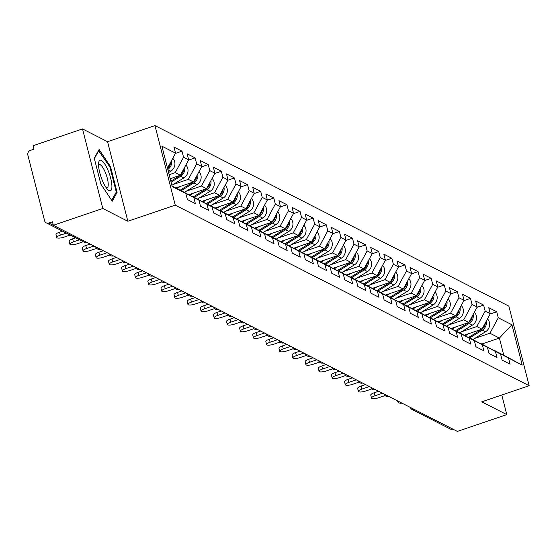 <?xml version="1.0" encoding="UTF-8"?>
<svg xmlns="http://www.w3.org/2000/svg" width="557" height="557" viewBox="0 0 557 557"><rect width="100%" height="100%" fill="white"/><g stroke="black" fill="none" stroke-linecap="round" stroke-linejoin="round"><path stroke-width="0.84" d="M82.513 128.918L102.794 208.478L127.845 221.261L107.564 141.701L82.513 128.918L33.072 145.725L33.963 149.199L30.35 150.432A3.718 3.439 -63 0 0 27.85 155.062L44.581 220.697A3.718 3.439 -63 0 0 48.856 223.03L52.469 221.804L53.354 225.279L457.353 431.41L506.793 414.61L501.794 395.01M107.564 141.701L154.971 125.59L508.868 306.155L529.15 385.716L175.253 205.15L154.971 125.59M167.49 168.103L175.559 153.147L161.899 146.178L172.19 186.539L185.85 193.509L187.389 199.538L195.375 203.611L193.836 197.582L179.277 189.923M175.559 153.147L174.028 147.118L182.007 151.191L175.406 153.433M169.175 174.71L175.218 172.656L183.545 157.22L182.007 151.191M183.545 157.22L188.677 159.838L187.138 153.809L195.124 157.882L188.517 160.124M173.164 184.499L188.329 179.347L196.663 163.911L195.124 157.882M196.663 163.911L201.787 166.529L200.248 160.5L208.234 164.573L201.634 166.815M186.275 191.19L201.446 186.038L209.773 170.602L208.234 164.573M209.773 170.602L214.905 173.22L213.366 167.191L221.352 171.264L214.744 173.506M199.392 197.881L214.556 192.729L222.891 177.293L221.352 171.264M222.891 177.293L228.015 179.911L226.476 173.881L234.462 177.955L227.862 180.196M212.502 204.572L227.674 199.42L236.001 183.984L234.462 177.955M236.001 183.984L241.132 186.602L239.594 180.572L247.58 184.645L240.972 186.887M225.62 211.263L240.784 206.111L249.118 190.675L247.58 184.645M249.118 190.675L254.243 193.293L252.704 187.263L260.69 191.336L254.089 193.578M238.73 217.954L253.895 212.802L262.229 197.366L260.69 191.336M262.229 197.366L267.36 199.984L265.821 193.954L273.807 198.027L267.2 200.269M251.848 224.645L267.012 219.493L275.339 204.057L273.807 198.027M275.339 204.057L280.47 206.675L278.932 200.645L286.918 204.718L280.317 206.96M264.958 231.336L280.122 226.184L288.456 210.748L286.918 204.718M288.456 210.748L293.581 213.366L292.049 207.336L300.035 211.409L293.428 213.651M278.075 238.027L293.24 232.875L301.567 217.439L300.035 211.409M301.567 217.439L306.698 220.057L305.159 214.027L313.145 218.1L306.545 220.342M291.186 244.718L306.35 239.566L314.684 224.13L313.145 218.1M314.684 224.13L319.809 226.748L318.277 220.718L326.263 224.791L319.655 227.033M304.296 251.409L319.467 246.257L327.795 230.821L326.263 224.791M327.795 230.821L332.926 233.439L331.387 227.409L339.373 231.482L332.766 233.724M317.413 258.1L332.578 252.948L340.912 237.512L339.373 231.482M340.912 237.512L346.036 240.13L344.498 234.1L352.484 238.173L345.883 240.415M330.524 264.791L345.695 259.639L354.022 244.203L352.484 238.173M354.022 244.203L359.154 246.821L357.615 240.791L365.601 244.864L358.993 247.106M343.641 271.482L358.805 266.33L367.14 250.894L365.601 244.864M367.14 250.894L372.264 253.512L370.725 247.475L378.711 251.555L372.111 253.797M356.752 278.173L371.923 273.014L380.25 257.585L378.711 251.555M380.25 257.585L385.381 260.203L383.843 254.166L391.829 258.246L385.221 260.488M369.869 284.864L385.033 279.705L393.367 264.276L391.829 258.246M393.367 264.276L398.492 266.894L396.953 260.857L404.939 264.937L398.339 267.179M382.979 291.555L398.144 286.395L406.478 270.967L404.939 264.937M406.478 270.967L411.609 273.584L410.07 267.548L418.056 271.628L411.449 273.87M396.097 298.246L411.261 293.086L419.595 277.658L418.056 271.628M419.595 277.658L424.719 280.275L423.181 274.239L431.167 278.319L424.566 280.561M409.207 304.937L424.371 299.777L432.705 284.349L431.167 278.319M432.705 284.349L437.83 286.966L436.298 280.93L444.284 285.01L437.677 287.252M422.324 311.628L437.489 306.468L445.816 291.039L444.284 285.01M445.816 291.039L450.947 293.657L449.408 287.621L457.394 291.701L450.794 293.943M435.435 318.319L450.599 313.159L458.933 297.73L457.394 291.701M458.933 297.73L464.058 300.341L462.526 294.312L470.512 298.392L463.904 300.634M448.552 325.01L463.716 319.85L472.044 304.421L470.512 298.392M472.044 304.421L477.175 307.032L475.636 301.003L483.622 305.076L477.022 307.325M461.662 331.7L476.827 326.541L485.161 311.112L483.622 305.076M485.161 311.112L490.285 313.723L488.754 307.694L496.733 311.767L490.132 314.016M474.773 338.391L489.944 333.232L498.271 317.803L496.733 311.767M498.271 317.803L511.932 324.773L522.222 365.127L494.003 350.506M193.836 197.582L198.96 200.2L200.499 206.229L208.485 210.302L206.946 204.273L212.078 206.891L213.616 212.92L221.602 216.993L220.064 210.964L225.188 213.582L226.727 219.611L234.713 223.684L233.174 217.655L238.305 220.273L239.837 226.302L247.823 230.375L246.291 224.346L251.416 226.964L252.955 232.993L260.941 237.066L259.402 231.037L264.533 233.655L266.065 239.684L274.051 243.757L272.519 237.728L277.644 240.346L279.182 246.375L287.168 250.448L285.63 244.419L290.761 247.03L292.293 253.066L300.279 257.139L298.74 251.11L303.871 253.72L305.41 259.757L313.396 263.83L311.857 257.8L316.982 260.411L318.52 266.448L326.506 270.521L324.968 264.491L330.099 267.102L331.638 273.139L339.624 277.212L338.085 271.182L343.209 273.793L344.748 279.83L352.734 283.903L351.195 277.873L356.327 280.484L357.866 286.521L365.852 290.594L364.313 284.564L369.437 287.175L370.976 293.205L378.962 297.285L377.423 291.255L382.555 293.866L384.093 299.896L392.072 303.976L390.541 297.946L395.665 300.557L397.204 306.587L405.19 310.667L403.651 304.63L408.782 307.248L410.314 313.278L418.3 317.358L416.768 311.321L421.893 313.939L423.431 319.969L431.417 324.049L429.879 318.012L435.01 320.63L436.542 326.66L444.528 330.74L442.996 324.703L448.12 327.321L449.659 333.351L457.645 337.431L456.106 331.394L461.231 334.012L462.77 340.042L470.756 344.122L469.217 338.085L474.348 340.703L475.887 346.733L483.873 350.813L482.334 344.776L487.459 347.394L488.997 353.423L496.983 357.497L495.445 351.467L500.576 354.085L502.115 360.114L510.101 364.187L508.562 358.158M170.198 178.72L180.343 175.274L175.218 172.656M179.591 189.819L198.96 200.2M180.343 175.274L188.677 159.838M175.727 187.988L193.46 181.965L188.329 179.347M206.946 204.273L192.395 196.614M192.708 196.51L212.078 206.891M193.46 181.965L201.787 166.529M188.837 194.678L206.57 188.656L201.446 186.038M220.064 210.964L205.505 203.305M205.818 203.201L225.188 213.582M206.57 188.656L214.905 173.22M201.947 201.369L219.688 195.347L214.556 192.729M233.174 217.655L218.616 209.996M218.929 209.892L238.305 220.273M219.688 195.347L228.015 179.911M215.065 208.06L232.798 202.038L227.674 199.42M246.291 224.346L231.733 216.687M232.046 216.582L251.416 226.964M232.798 202.038L241.132 186.602M228.175 214.751L245.909 208.729L240.784 206.111M259.402 231.037L244.843 223.378M245.157 223.273L264.533 233.655M245.909 208.729L254.243 193.293M241.292 221.442L259.026 215.413L253.895 212.802M272.519 237.728L257.961 230.069M258.274 229.964L277.644 240.346M259.026 215.413L267.36 199.984M254.403 228.133L272.136 222.104L267.012 219.493M285.63 244.419L271.071 236.76M271.384 236.655L290.761 247.03M272.136 222.104L280.47 206.675M267.52 234.824L285.254 228.795L280.122 226.184M298.74 251.11L284.188 243.451M284.502 243.346L303.871 253.72M285.254 228.795L293.581 213.366M280.631 241.515L298.364 235.486L293.24 232.875M311.857 257.8L297.299 250.142M297.612 250.037L316.982 260.411M298.364 235.486L306.698 220.057M293.748 248.206L311.481 242.177L306.35 239.566M324.968 264.491L310.416 256.833M310.729 256.728L330.099 267.102M311.481 242.177L319.809 226.748M306.858 254.897L324.592 248.868L319.467 246.257M338.085 271.182L323.526 263.524M323.84 263.419L343.209 273.793M324.592 248.868L332.926 233.439M319.976 261.588L337.709 255.559L332.578 252.948M351.195 277.873L336.644 270.215M336.957 270.11L356.327 280.484M337.709 255.559L346.036 240.13M333.086 268.279L350.819 262.25L345.695 259.639M364.313 284.564L349.754 276.906M350.068 276.801L369.437 287.175M350.819 262.25L359.154 246.821M346.196 274.97L363.937 268.94L358.805 266.33M377.423 291.255L362.865 283.597M363.178 283.492L382.555 293.866M363.937 268.94L372.264 253.512M359.314 281.661L377.047 275.631L371.923 273.014M390.541 297.946L375.982 290.288M376.295 290.183L395.665 300.557M377.047 275.631L385.381 260.203M372.424 288.352L390.158 282.322L385.033 279.705M403.651 304.63L389.092 296.978M389.406 296.874L408.782 307.248M390.158 282.322L398.492 266.894M385.541 295.043L403.275 289.013L398.144 286.395M416.768 311.321L402.21 303.669M402.523 303.565L421.893 313.939M403.275 289.013L411.609 273.584M398.652 301.734L416.385 295.704L411.261 293.086M429.879 318.012L415.32 310.36M415.633 310.256L435.01 320.63M416.385 295.704L424.719 280.275M411.769 308.425L429.503 302.395L424.371 299.777M442.996 324.703L428.437 317.051M428.751 316.947L448.12 327.321M429.503 302.395L437.83 286.966M424.88 315.116L442.613 309.086L437.489 306.468M456.106 331.394L441.548 323.742M441.861 323.638L461.231 334.012M442.613 309.086L450.947 293.657M437.997 321.807L455.73 315.777L450.599 313.159M469.217 338.085L454.665 330.433M454.978 330.329L474.348 340.703M455.73 315.777L464.058 300.341M451.107 328.498L468.841 322.468L463.716 319.85M482.334 344.776L467.776 337.124M468.089 337.02L487.459 347.394M468.841 322.468L477.175 307.032M464.225 335.189L481.958 329.159L476.827 326.541M495.445 351.467L480.893 343.815M481.206 343.711L500.576 354.085M481.958 329.159L490.285 313.723M414.826 409.708L452.904 429.141M452.855 429.155A3.718 3.439 117 0 1 450.279 428.994L412.194 409.562A3.718 3.439 117 0 0 414.777 409.729A3.718 1.023 -108.8 0 1 414.547 409.569M481.833 344.031L499.399 338.057L489.944 333.232M494.317 350.402L503.772 355.227L499.399 338.057L511.932 324.773M522.222 365.127L503.772 355.227M102.794 208.478L53.354 225.279M127.845 221.261L175.253 205.15M529.15 385.716L481.742 401.827L506.793 414.61M185.85 193.509L172.05 185.989M110.502 166.564L99.097 149.506L94.279 158.285L100.866 184.13L112.27 201.195L117.088 192.409L110.502 166.564L109.778 166.808M115.842 192.833L117.088 192.409M371.526 398.102L370.753 395.087A5.584 1.462 -14.3 0 1 374.269 392.741L375.042 395.762A5.584 1.462 165.7 0 0 371.526 398.102A5.584 1.462 165.7 0 0 378.823 397.691L385.096 395.561M374.269 392.741L378.656 391.258M375.042 395.762L382.506 393.221M485.391 322.795A8.188 7.568 117 0 1 481.283 329.619L468.716 337.333M468.862 333.608L465.318 335.78M486.268 321.166A8.188 7.568 117 0 1 482.292 330.134L469.725 337.848M487.479 318.924A8.188 7.568 117 0 1 485.53 331.784L472.963 339.505M102.418 180.628A16.125 4.442 71.2 0 0 107.64 189.464A16.125 4.442 71.2 0 0 111.908 186.797A16.125 4.442 71.2 0 0 108.044 170.379A16.125 4.442 71.2 0 0 98.638 162.964A16.125 4.442 71.2 0 0 102.418 180.628M106.164 187.653A12.205 3.363 71.2 0 0 107.104 187.758A12.205 3.363 71.2 0 0 105.301 172.322A12.205 3.363 71.2 0 0 99.243 164.642A12.205 3.363 71.2 0 0 98.568 165.297M98.505 150.578L109.903 166.989L116.281 192.033L111.713 200.36M94.363 158.634L98.847 150.46M358.409 391.411L357.643 388.396A5.584 1.462 -14.3 0 1 361.159 386.057L361.925 389.071A5.584 1.462 165.7 0 0 358.409 391.411A5.584 1.462 165.7 0 0 365.712 391L371.979 388.87M361.159 386.057L365.538 384.567M361.925 389.071L369.395 386.53M345.298 384.72L344.525 381.705A5.584 1.462 -14.3 0 1 348.048 379.366L348.814 382.381A5.584 1.462 165.7 0 0 345.298 384.72A5.584 1.462 165.7 0 0 352.595 384.309L358.868 382.179M348.048 379.366L352.428 377.876M348.814 382.381L356.285 379.839M332.181 378.029L331.415 375.014A5.584 1.462 -14.3 0 1 334.931 372.675L335.697 375.69A5.584 1.462 165.7 0 0 332.181 378.029A5.584 1.462 165.7 0 0 339.485 377.618L345.751 375.488M334.931 372.675L339.31 371.185M335.697 375.69L343.168 373.148M319.07 371.338L318.305 368.323A5.584 1.462 -14.3 0 1 321.821 365.984L322.587 368.999A5.584 1.462 165.7 0 0 319.07 371.338A5.584 1.462 165.7 0 0 326.367 370.927L332.64 368.797M321.821 365.984L326.2 364.494M322.587 368.999L330.057 366.457M305.953 364.647L305.187 361.632A5.584 1.462 -14.3 0 1 308.703 359.293L309.476 362.308A5.584 1.462 165.7 0 0 305.953 364.647A5.584 1.462 165.7 0 0 313.257 364.236L319.523 362.106M308.703 359.293L313.09 357.803M309.476 362.308L316.94 359.766M472.28 316.104A8.188 7.568 117 0 1 468.172 322.928L455.605 330.642M455.744 326.917L452.207 329.09M473.158 314.475A8.188 7.568 117 0 1 469.182 323.443L456.608 331.157M474.369 312.233A8.188 7.568 117 0 1 472.42 325.093L459.845 332.814M459.163 309.413A8.188 7.568 117 0 1 455.055 316.237L442.488 323.951M442.634 320.226L439.09 322.406M460.04 307.784A8.188 7.568 117 0 1 456.065 316.752L443.497 324.466M461.252 305.542A8.188 7.568 117 0 1 459.302 318.402L446.735 326.123M446.053 302.723A8.188 7.568 117 0 1 441.945 309.546L429.377 317.267M429.517 313.535L425.98 315.715M446.93 301.093A8.188 7.568 117 0 1 442.954 310.061L430.387 317.775M448.141 298.851A8.188 7.568 117 0 1 446.192 311.711L433.618 319.433M432.935 296.032A8.188 7.568 117 0 1 428.834 302.855L416.26 310.576M416.406 306.844L412.862 309.024M433.819 294.402A8.188 7.568 117 0 1 429.837 303.37L417.27 311.085M435.024 292.16A8.188 7.568 117 0 1 433.074 305.02L420.507 312.742M419.825 289.341A8.188 7.568 117 0 1 415.717 296.164L403.15 303.885M403.289 300.153L399.752 302.333M420.702 287.711A8.188 7.568 117 0 1 416.727 296.679L404.159 304.394M421.914 285.469A8.188 7.568 117 0 1 419.964 298.329L407.39 306.051M292.843 357.956L292.077 354.941A5.584 1.462 -14.3 0 1 295.593 352.602L296.359 355.617A5.584 1.462 165.7 0 0 292.843 357.956A5.584 1.462 165.7 0 0 300.139 357.545L306.413 355.415M295.593 352.602L299.972 351.112M296.359 355.617L303.83 353.075M406.707 282.65A8.188 7.568 117 0 1 402.607 289.473L390.032 297.194M390.178 293.462L386.635 295.642M407.592 281.02A8.188 7.568 117 0 1 403.616 289.988L391.042 297.71M408.796 278.779A8.188 7.568 117 0 1 406.847 291.638L394.279 299.36M279.732 351.265L278.96 348.25A5.584 1.462 -14.3 0 1 282.476 345.911L283.248 348.926A5.584 1.462 165.7 0 0 279.732 351.265A5.584 1.462 165.7 0 0 287.029 350.854L293.295 348.724M282.476 345.911L286.862 344.421M283.248 348.926L290.712 346.384M393.597 275.959A8.188 7.568 117 0 1 389.489 282.782L376.922 290.503M377.061 286.771L373.524 288.951M394.474 274.329A8.188 7.568 117 0 1 390.499 283.297L377.931 291.019M395.686 272.088A8.188 7.568 117 0 1 393.736 284.947L381.169 292.669M266.615 344.574L265.849 341.559A5.584 1.462 -14.3 0 1 269.365 339.22L270.131 342.235A5.584 1.462 165.7 0 0 266.615 344.574A5.584 1.462 165.7 0 0 273.912 344.163L280.185 342.033M269.365 339.22L273.745 337.73M270.131 342.235L277.602 339.693M380.48 269.268A8.188 7.568 117 0 1 376.379 276.091L363.805 283.812M363.951 280.087L360.407 282.26M381.364 267.639A8.188 7.568 117 0 1 377.388 276.606L364.814 284.328M382.568 265.397A8.188 7.568 117 0 1 380.619 278.256L368.052 285.978M253.505 337.883L252.732 334.868A5.584 1.462 -14.3 0 1 256.248 332.529L257.021 335.544A5.584 1.462 165.7 0 0 253.505 337.883A5.584 1.462 165.7 0 0 260.801 337.472L267.068 335.342M256.248 332.529L260.634 331.039M257.021 335.544L264.484 333.002M367.369 262.577A8.188 7.568 117 0 1 363.261 269.4L350.694 277.121M350.833 273.396L347.296 275.569M368.247 260.948A8.188 7.568 117 0 1 364.271 269.915L351.704 277.637M369.458 258.706A8.188 7.568 117 0 1 367.509 271.565L354.941 279.287M240.387 331.192L239.621 328.177A5.584 1.462 -14.3 0 1 243.137 325.838L243.903 328.853A5.584 1.462 165.7 0 0 240.387 331.192A5.584 1.462 165.7 0 0 247.691 330.781L253.957 328.651M243.137 325.838L247.517 324.348M243.903 328.853L251.374 326.311M354.259 255.886A8.188 7.568 117 0 1 350.151 262.709L337.577 270.43M337.723 266.706L334.186 268.878M355.136 254.257A8.188 7.568 117 0 1 351.161 263.224L338.586 270.946M356.348 252.015A8.188 7.568 117 0 1 354.398 264.874L341.824 272.596M227.277 324.501L226.504 321.486A5.584 1.462 -14.3 0 1 230.02 319.147L230.793 322.162A5.584 1.462 165.7 0 0 227.277 324.501A5.584 1.462 165.7 0 0 234.574 324.09L240.84 321.96M230.02 319.147L234.406 317.657M230.793 322.162L238.257 319.621M341.142 249.195A8.188 7.568 117 0 1 337.034 256.018L324.466 263.74M324.613 260.015L321.069 262.187M342.019 247.566A8.188 7.568 117 0 1 338.043 256.533L325.476 264.255M343.23 245.324A8.188 7.568 117 0 1 341.281 258.19L328.714 265.905M214.16 317.81L213.394 314.796A5.584 1.462 -14.3 0 1 216.91 312.456L217.676 315.471A5.584 1.462 165.7 0 0 214.16 317.81A5.584 1.462 165.7 0 0 221.463 317.399L227.729 315.269M216.91 312.456L221.289 310.966M217.676 315.471L225.146 312.93M328.031 242.504A8.188 7.568 117 0 1 323.923 249.327L311.356 257.049M311.495 253.324L307.958 255.496M328.909 240.882A8.188 7.568 117 0 1 324.933 249.842L312.359 257.564M330.12 238.64A8.188 7.568 117 0 1 328.17 251.499L315.596 259.214M201.049 311.126L200.276 308.105A5.584 1.462 -14.3 0 1 203.792 305.765L204.565 308.78A5.584 1.462 165.7 0 0 201.049 311.126A5.584 1.462 165.7 0 0 208.346 310.709L214.619 308.578M203.792 305.765L208.179 304.275M204.565 308.78L212.029 306.239M314.914 235.813A8.188 7.568 117 0 1 310.806 242.636L298.239 250.358M298.385 246.633L294.841 248.805M315.791 234.191A8.188 7.568 117 0 1 311.816 243.151L299.248 250.873M317.003 231.949A8.188 7.568 117 0 1 315.053 244.808L302.486 252.523M187.932 304.435L187.166 301.414A5.584 1.462 -14.3 0 1 190.682 299.074L191.448 302.089A5.584 1.462 165.7 0 0 187.932 304.435A5.584 1.462 165.7 0 0 195.235 304.018L201.502 301.887M190.682 299.074L195.061 297.584M191.448 302.089L198.919 299.548M301.803 229.122A8.188 7.568 117 0 1 297.696 235.945L285.128 243.667M285.268 239.942L281.731 242.114M302.681 227.5A8.188 7.568 117 0 1 298.705 236.46L286.138 244.182M303.892 225.258A8.188 7.568 117 0 1 301.943 238.118L289.368 245.832M174.821 297.744L174.049 294.723A5.584 1.462 -14.3 0 1 177.572 292.383L178.337 295.398A5.584 1.462 165.7 0 0 174.821 297.744A5.584 1.462 165.7 0 0 182.118 297.327L188.391 295.196M177.572 292.383L181.951 290.893M178.337 295.398L185.808 292.857M288.686 222.431A8.188 7.568 117 0 1 284.585 229.261L272.011 236.976M272.157 233.251L268.613 235.423M289.563 220.809A8.188 7.568 117 0 1 285.588 229.769L273.021 237.491M290.775 218.567A8.188 7.568 117 0 1 288.825 231.427L276.258 239.141M161.704 291.053L160.938 288.032A5.584 1.462 -14.3 0 1 164.454 285.692L165.227 288.707A5.584 1.462 165.7 0 0 161.704 291.053A5.584 1.462 165.7 0 0 169.008 290.636L175.274 288.505M164.454 285.692L168.841 284.202M165.227 288.707L172.691 286.166M275.576 215.74A8.188 7.568 117 0 1 271.468 222.57L258.901 230.285M259.04 226.56L255.503 228.732M276.453 214.118A8.188 7.568 117 0 1 272.477 223.078L259.91 230.8M277.665 211.876A8.188 7.568 117 0 1 275.715 224.736L263.141 232.45M148.594 284.362L147.828 281.348A5.584 1.462 -14.3 0 1 151.344 279.001L152.11 282.016A5.584 1.462 165.7 0 0 148.594 284.362A5.584 1.462 165.7 0 0 155.89 283.945L162.164 281.814M151.344 279.001L155.723 277.511M152.11 282.016L159.581 279.482M262.458 209.049A8.188 7.568 117 0 1 258.357 215.879L245.783 223.594M245.929 219.869L242.386 222.041M263.343 207.427A8.188 7.568 117 0 1 259.36 216.388L246.793 224.109M264.547 205.185A8.188 7.568 117 0 1 262.598 218.045L250.03 225.759M135.476 277.671L134.71 274.657A5.584 1.462 -14.3 0 1 138.227 272.31L138.999 275.325A5.584 1.462 165.7 0 0 135.476 277.671A5.584 1.462 165.7 0 0 142.78 277.254L149.046 275.123M138.227 272.31L142.613 270.82M138.999 275.325L146.463 272.791M249.348 202.365A8.188 7.568 117 0 1 245.24 209.188L232.673 216.903M232.812 213.178L229.275 215.35M250.225 200.736A8.188 7.568 117 0 1 246.25 209.704L233.682 217.418M251.437 198.494A8.188 7.568 117 0 1 249.487 211.354L236.92 219.068M122.366 270.981L121.6 267.966A5.584 1.462 -14.3 0 1 125.116 265.619L125.882 268.634A5.584 1.462 165.7 0 0 122.366 270.981A5.584 1.462 165.7 0 0 129.663 270.563L135.936 268.432M125.116 265.619L129.496 264.129M125.882 268.634L133.353 266.1M236.231 195.674A8.188 7.568 117 0 1 232.13 202.497L219.555 210.212M219.702 206.487L216.158 208.659M237.115 194.045A8.188 7.568 117 0 1 233.139 203.013L220.565 210.727M238.319 191.803A8.188 7.568 117 0 1 236.37 204.663L223.803 212.377M109.256 264.29L108.483 261.275A5.584 1.462 -14.3 0 1 111.999 258.928L112.772 261.943A5.584 1.462 165.7 0 0 109.256 264.29A5.584 1.462 165.7 0 0 116.552 263.872L122.819 261.741M111.999 258.928L116.385 257.438M112.772 261.943L120.235 259.409M223.12 188.983A8.188 7.568 117 0 1 219.012 195.806L206.445 203.521M206.584 199.796L203.047 201.968M223.998 187.354A8.188 7.568 117 0 1 220.022 196.322L207.455 204.036M225.209 185.112A8.188 7.568 117 0 1 223.26 197.972L210.692 205.686M96.138 257.599L95.372 254.584A5.584 1.462 -14.3 0 1 98.888 252.237L99.654 255.252A5.584 1.462 165.7 0 0 96.138 257.599A5.584 1.462 165.7 0 0 103.442 257.181L109.708 255.05M98.888 252.237L103.268 250.747M99.654 255.252L107.125 252.718M210.003 182.292A8.188 7.568 117 0 1 205.902 189.115L193.328 196.83M193.474 193.105L189.93 195.277M210.887 180.663A8.188 7.568 117 0 1 206.912 189.631L194.337 197.345M212.099 178.421A8.188 7.568 117 0 1 210.142 191.281L197.575 198.995M83.028 250.908L82.255 247.893A5.584 1.462 -14.3 0 1 85.771 245.546L86.544 248.561A5.584 1.462 165.7 0 0 83.028 250.908A5.584 1.462 165.7 0 0 90.325 250.49L96.591 248.359M85.771 245.546L90.157 244.057M86.544 248.561L94.008 246.027M196.893 175.601A8.188 7.568 117 0 1 192.785 182.424L180.217 190.139M180.357 186.414L176.82 188.586M197.77 173.972A8.188 7.568 117 0 1 193.794 182.94L181.227 190.654M198.981 171.73A8.188 7.568 117 0 1 197.032 184.59L184.464 192.304M69.91 244.217L69.145 241.202A5.584 1.462 -14.3 0 1 72.661 238.856L73.427 241.87A5.584 1.462 165.7 0 0 69.91 244.217A5.584 1.462 165.7 0 0 77.214 243.799L83.278 241.738M72.661 238.856L75.641 237.846M73.427 241.87L79.491 239.809M183.782 168.91A8.188 7.568 117 0 1 179.674 175.734L170.818 181.164M184.659 167.281A8.188 7.568 117 0 1 180.684 176.249L171.069 182.146M185.871 165.039A8.188 7.568 117 0 1 183.921 177.899L171.869 185.293M56.8 237.526L56.027 234.511A5.584 1.462 -14.3 0 1 59.543 232.165L60.316 235.179A5.584 1.462 165.7 0 0 56.8 237.526A5.584 1.462 165.7 0 0 64.097 237.108L70.161 235.047M59.543 232.165L62.523 231.155M60.316 235.179L66.38 233.118M170.665 162.219A8.188 7.568 117 0 1 167.546 168.332M171.542 160.59A8.188 7.568 117 0 1 167.817 169.398M172.754 158.348A8.188 7.568 117 0 1 170.804 171.208L168.625 172.545M48.856 223.03L86.989 242.441M46.28 222.863L84.358 242.295A3.718 3.439 -63 0 0 86.934 242.455A3.718 1.023 71.2 0 0 87.136 242.518M401.437 402.878A3.718 1.023 -108.8 0 0 401.66 403.038A3.718 1.023 71.2 0 0 401.862 403.094A3.718 3.718 0 0 1 397.245 400.741M388.32 396.187A3.718 1.023 -108.8 0 0 388.549 396.347A3.718 1.023 71.2 0 0 388.744 396.403M375.209 389.496A3.718 1.023 -108.8 0 0 375.432 389.656A3.718 1.023 71.2 0 0 375.634 389.712M362.092 382.805A3.718 1.023 -108.8 0 0 362.322 382.965A3.718 1.023 71.2 0 0 362.523 383.021M348.981 376.114A3.718 1.023 -108.8 0 0 349.204 376.274A3.718 1.023 71.2 0 0 349.406 376.33M335.864 369.423A3.718 1.023 -108.8 0 0 336.094 369.583A3.718 1.023 71.2 0 0 336.296 369.639M322.754 362.732A3.718 1.023 -108.8 0 0 322.976 362.892A3.718 1.023 71.2 0 0 323.178 362.948M309.636 356.041A3.718 1.023 -108.8 0 0 309.866 356.202A3.718 1.023 71.2 0 0 310.068 356.257A3.718 3.718 0 0 1 305.452 353.904M296.526 349.35A3.718 1.023 -108.8 0 0 296.749 349.511A3.718 1.023 71.2 0 0 296.951 349.566M283.416 342.659A3.718 1.023 -108.8 0 0 283.638 342.82A3.718 1.023 71.2 0 0 283.84 342.875M270.298 335.968A3.718 1.023 -108.8 0 0 270.528 336.129A3.718 1.023 71.2 0 0 270.723 336.184A3.718 3.718 0 0 1 266.114 333.831M257.188 329.278A3.718 1.023 -108.8 0 0 257.411 329.438A3.718 1.023 71.2 0 0 257.613 329.5M244.07 322.587A3.718 1.023 -108.8 0 0 244.3 322.747A3.718 1.023 71.2 0 0 244.495 322.809M230.96 315.896A3.718 1.023 -108.8 0 0 231.183 316.056A3.718 1.023 71.2 0 0 231.385 316.118A3.718 3.718 0 0 1 226.769 313.758M217.843 309.205A3.718 1.023 -108.8 0 0 218.072 309.365A3.718 1.023 71.2 0 0 218.274 309.427M204.732 302.514A3.718 1.023 -108.8 0 0 204.955 302.674A3.718 1.023 71.2 0 0 205.157 302.736M191.615 295.823A3.718 1.023 -108.8 0 0 191.845 295.983A3.718 1.023 71.2 0 0 192.047 296.046A3.718 3.718 0 0 1 187.43 293.685M178.505 289.132A3.718 1.023 -108.8 0 0 178.727 289.292A3.718 1.023 71.2 0 0 178.929 289.355M165.387 282.441A3.718 1.023 -108.8 0 0 165.617 282.601A3.718 1.023 71.2 0 0 165.819 282.664M152.277 275.75A3.718 1.023 -108.8 0 0 152.5 275.91A3.718 1.023 71.2 0 0 152.702 275.973M139.166 269.059A3.718 1.023 -108.8 0 0 139.389 269.219A3.718 1.023 71.2 0 0 139.591 269.282M126.049 262.368A3.718 1.023 -108.8 0 0 126.279 262.528A3.718 1.023 71.2 0 0 126.474 262.591M112.939 255.684A3.718 1.023 -108.8 0 0 113.162 255.837A3.718 1.023 71.2 0 0 113.363 255.9M99.821 248.993A3.718 1.023 -108.8 0 0 100.051 249.146A3.718 1.023 71.2 0 0 100.246 249.209A3.718 3.718 0 0 1 95.637 246.855M485.53 331.784L482.292 330.134M472.42 325.093L469.182 323.443M459.302 318.402L456.065 316.752M446.192 311.711L442.954 310.061M433.074 305.02L429.837 303.37M419.964 298.329L416.727 296.679M406.847 291.638L403.616 289.988M393.736 284.947L390.499 283.297M380.619 278.256L377.388 276.606M367.509 271.565L364.271 269.915M354.398 264.874L351.161 263.224M341.281 258.19L338.043 256.533M328.17 251.499L324.933 249.842M315.053 244.808L311.816 243.151M301.943 238.118L298.705 236.46M288.825 231.427L285.588 229.769M275.715 224.736L272.477 223.078M262.598 218.045L259.36 216.388M249.487 211.354L246.25 209.704M236.37 204.663L233.139 203.013M223.26 197.972L220.022 196.322M210.142 191.281L206.912 189.631M197.032 184.59L193.794 182.94M183.921 177.899L180.684 176.249M170.804 171.208L167.901 169.725M410.363 407.432A3.718 3.718 0 0 0 412.194 409.562M384.135 394.05A3.718 3.718 0 0 0 388.772 396.417M371.018 387.359A3.718 3.718 0 0 0 375.662 389.726M357.907 380.668A3.718 3.718 0 0 0 362.544 383.035M344.79 373.977A3.718 3.718 0 0 0 349.434 376.344M331.68 367.286A3.718 3.718 0 0 0 336.317 369.653M318.562 360.595A3.718 3.718 0 0 0 323.206 362.962M292.334 347.213A3.718 3.718 0 0 0 296.978 349.58M279.224 340.522A3.718 3.718 0 0 0 283.861 342.889M252.996 327.14A3.718 3.718 0 0 0 257.633 329.507M239.886 320.449A3.718 3.718 0 0 0 244.523 322.816M213.658 307.067A3.718 3.718 0 0 0 218.295 309.434M200.541 300.376A3.718 3.718 0 0 0 205.185 302.743M174.313 286.994A3.718 3.718 0 0 0 178.957 289.362M161.203 280.303A3.718 3.718 0 0 0 165.84 282.671M148.085 273.619A3.718 3.718 0 0 0 152.729 275.987M134.975 266.928A3.718 3.718 0 0 0 139.612 269.296M121.865 260.237A3.718 3.718 0 0 0 126.502 262.605M108.747 253.546A3.718 3.718 0 0 0 113.384 255.914M84.358 242.295A3.718 3.718 0 0 0 87.164 242.532"/></g></svg>
